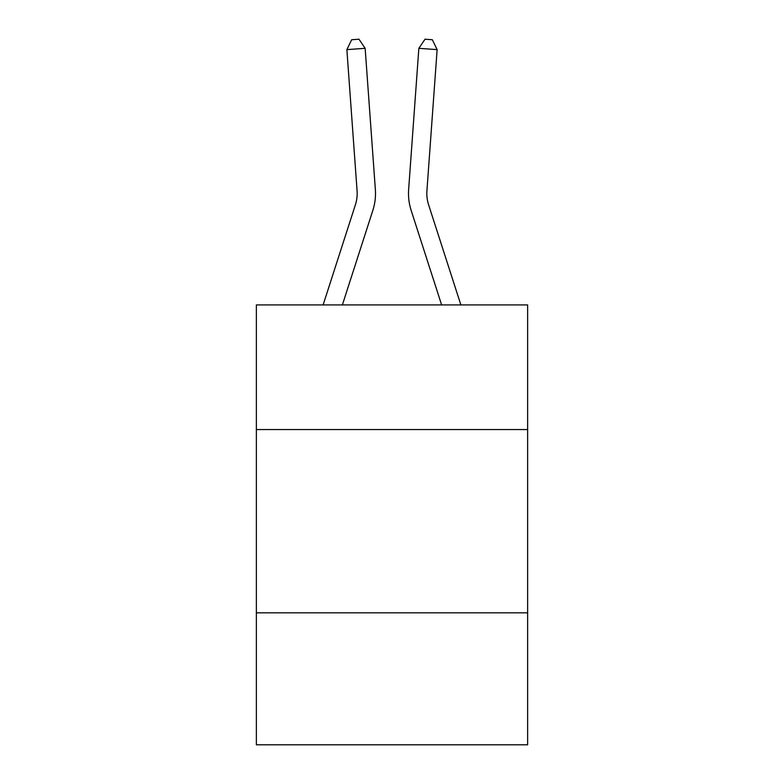 <?xml version="1.0" encoding="UTF-8"?>
<svg xmlns="http://www.w3.org/2000/svg" width="784" height="784" viewBox="0 0 784 784"><rect width="100%" height="100%" fill="white"/><g stroke="black" fill="none" stroke-linecap="round" stroke-linejoin="round"><path stroke-width="1.18" d="M527.632 429.554L527.632 304.927L256.368 304.927L256.368 429.554L527.632 429.554L527.632 744.8L256.368 744.8L256.368 429.554M527.632 612.833L256.368 612.833M323.116 304.927L355.407 204.742A36.652 36.652 -34.6 0 0 357.083 190.845L346.871 49.627L365.148 48.314L375.36 189.522A54.988 54.988 158.5 0 1 372.851 210.367L342.373 304.927M460.884 304.927L428.593 204.742A36.652 36.652 34.6 0 1 426.917 190.845L437.129 49.627L418.852 48.314L408.64 189.522A54.988 54.988 -158.5 0 0 411.149 210.367L441.627 304.927M355.407 204.742A36.652 36.652 -21.5 0 0 357.083 190.845A36.652 36.652 -21.5 0 1 355.407 204.742A36.652 36.652 -21.5 0 0 357.083 190.845A36.652 36.652 -21.5 0 1 355.407 204.742A36.652 36.652 -21.5 0 0 357.083 190.845A36.652 36.652 -21.5 0 1 355.407 204.742A36.652 36.652 -21.5 0 0 357.083 190.845A36.652 36.652 -21.5 0 1 355.407 204.742A36.652 36.652 -21.5 0 0 357.083 190.845A36.652 36.652 -21.5 0 1 355.407 204.742A36.652 36.652 -21.5 0 0 357.083 190.845A36.652 36.652 -21.5 0 1 355.407 204.742A36.652 36.652 -21.5 0 0 357.083 190.845A36.652 36.652 -21.5 0 1 355.407 204.742A36.652 36.652 -21.5 0 0 357.083 190.845A36.652 36.652 -21.5 0 1 355.407 204.742A36.652 36.652 -21.5 0 0 357.083 190.845A36.652 36.652 -21.5 0 1 355.407 204.742A36.652 36.652 -21.5 0 0 357.083 190.845A36.652 36.652 -21.5 0 1 355.407 204.742A36.652 36.652 -21.5 0 0 357.083 190.845A36.652 36.652 -21.5 0 1 355.407 204.742A36.652 36.652 -21.5 0 0 357.083 190.845A36.652 36.652 -21.5 0 1 355.407 204.742A36.652 36.652 -21.5 0 0 357.083 190.845A36.652 36.652 -21.5 0 1 355.407 204.742A36.652 36.652 -21.5 0 0 357.083 190.845A36.652 36.652 -21.5 0 1 355.407 204.742A36.652 36.652 -21.5 0 0 357.083 190.845A36.652 36.652 -21.5 0 1 355.407 204.742A36.652 36.652 -21.5 0 0 357.083 190.845A36.652 36.652 -21.5 0 1 355.407 204.742A36.652 36.652 -21.5 0 0 357.083 190.845A36.652 36.652 -21.5 0 1 355.407 204.742A36.652 36.652 -21.5 0 0 357.083 190.845A36.652 36.652 -21.5 0 1 355.407 204.742A36.652 36.652 -21.5 0 0 357.083 190.845A36.652 36.652 -21.5 0 1 355.407 204.742A36.652 36.652 -21.5 0 0 357.083 190.845A36.652 36.652 -21.5 0 1 355.407 204.742A36.652 36.652 -21.5 0 0 357.083 190.845A36.652 36.652 -21.5 0 1 355.407 204.742A36.652 36.652 -21.5 0 0 357.083 190.845A36.652 36.652 -21.5 0 1 355.407 204.742A36.652 36.652 -21.5 0 0 357.083 190.845A36.652 36.652 -21.5 0 1 355.407 204.742A36.652 36.652 -21.5 0 0 357.083 190.845A36.652 36.652 -21.5 0 1 355.407 204.742A36.652 36.652 -21.5 0 0 357.083 190.845A36.652 36.652 -21.5 0 1 355.407 204.742A36.652 36.652 -21.5 0 0 357.083 190.845A36.652 36.652 -21.5 0 1 355.407 204.742A36.652 36.652 -21.5 0 0 357.083 190.845A36.652 36.652 -21.5 0 1 355.407 204.742A36.652 36.652 -21.5 0 0 357.083 190.845A36.652 36.652 -21.5 0 1 355.407 204.742A36.652 36.652 -21.5 0 0 357.083 190.845A36.652 36.652 -21.5 0 1 355.407 204.742A36.652 36.652 -21.5 0 0 357.083 190.845A36.652 36.652 -21.5 0 1 355.407 204.742A36.652 36.652 -21.5 0 0 357.083 190.845A36.652 36.652 -21.5 0 1 355.407 204.742M428.593 204.742A36.652 36.652 21.5 0 1 426.917 190.845A36.652 36.652 21.5 0 0 428.593 204.742A36.652 36.652 21.5 0 1 426.917 190.845A36.652 36.652 21.5 0 0 428.593 204.742A36.652 36.652 21.5 0 1 426.917 190.845A36.652 36.652 21.5 0 0 428.593 204.742A36.652 36.652 21.5 0 1 426.917 190.845A36.652 36.652 21.5 0 0 428.593 204.742A36.652 36.652 21.5 0 1 426.917 190.845A36.652 36.652 21.5 0 0 428.593 204.742A36.652 36.652 21.5 0 1 426.917 190.845A36.652 36.652 21.5 0 0 428.593 204.742A36.652 36.652 21.5 0 1 426.917 190.845A36.652 36.652 21.5 0 0 428.593 204.742A36.652 36.652 21.5 0 1 426.917 190.845A36.652 36.652 21.5 0 0 428.593 204.742A36.652 36.652 21.5 0 1 426.917 190.845A36.652 36.652 21.5 0 0 428.593 204.742A36.652 36.652 21.5 0 1 426.917 190.845A36.652 36.652 21.5 0 0 428.593 204.742A36.652 36.652 21.5 0 1 426.917 190.845A36.652 36.652 21.5 0 0 428.593 204.742A36.652 36.652 21.5 0 1 426.917 190.845A36.652 36.652 21.5 0 0 428.593 204.742A36.652 36.652 21.5 0 1 426.917 190.845A36.652 36.652 21.5 0 0 428.593 204.742A36.652 36.652 21.5 0 1 426.917 190.845A36.652 36.652 21.5 0 0 428.593 204.742A36.652 36.652 21.5 0 1 426.917 190.845A36.652 36.652 21.5 0 0 428.593 204.742A36.652 36.652 21.5 0 1 426.917 190.845A36.652 36.652 21.5 0 0 428.593 204.742A36.652 36.652 21.5 0 1 426.917 190.845A36.652 36.652 21.5 0 0 428.593 204.742A36.652 36.652 21.5 0 1 426.917 190.845A36.652 36.652 21.5 0 0 428.593 204.742A36.652 36.652 21.5 0 1 426.917 190.845A36.652 36.652 21.5 0 0 428.593 204.742A36.652 36.652 21.5 0 1 426.917 190.845A36.652 36.652 21.5 0 0 428.593 204.742A36.652 36.652 21.5 0 1 426.917 190.845A36.652 36.652 21.5 0 0 428.593 204.742A36.652 36.652 21.5 0 1 426.917 190.845A36.652 36.652 21.5 0 0 428.593 204.742A36.652 36.652 21.5 0 1 426.917 190.845A36.652 36.652 21.5 0 0 428.593 204.742A36.652 36.652 21.5 0 1 426.917 190.845A36.652 36.652 21.5 0 0 428.593 204.742A36.652 36.652 21.5 0 1 426.917 190.845A36.652 36.652 21.5 0 0 428.593 204.742A36.652 36.652 21.5 0 1 426.917 190.845A36.652 36.652 21.5 0 0 428.593 204.742A36.652 36.652 21.5 0 1 426.917 190.845A36.652 36.652 21.5 0 0 428.593 204.742A36.652 36.652 21.5 0 1 426.917 190.845A36.652 36.652 21.5 0 0 428.593 204.742A36.652 36.652 21.5 0 1 426.917 190.845A36.652 36.652 21.5 0 0 428.593 204.742A36.652 36.652 21.5 0 1 426.917 190.845A36.652 36.652 21.5 0 0 428.593 204.742A36.652 36.652 21.5 0 1 426.917 190.845A36.652 36.652 21.5 0 0 428.593 204.742M418.852 48.314L408.64 189.522L418.852 48.314L408.64 189.522L418.852 48.314L408.64 189.522L418.852 48.314L408.64 189.522L418.852 48.314L408.64 189.522L418.852 48.314L408.64 189.522L418.852 48.314L408.64 189.522L418.852 48.314L408.64 189.522L418.852 48.314L408.64 189.522L418.852 48.314L408.64 189.522L418.852 48.314L408.64 189.522L418.852 48.314L408.64 189.522L418.852 48.314L408.64 189.522L418.852 48.314L408.64 189.522L418.852 48.314L408.64 189.522L418.852 48.314L408.64 189.522L418.852 48.314L408.64 189.522L418.852 48.314L408.64 189.522L418.852 48.314L408.64 189.522L418.852 48.314L408.64 189.522L418.852 48.314L408.64 189.522L418.852 48.314L408.64 189.522L418.852 48.314L408.64 189.522L418.852 48.314L408.64 189.522L418.852 48.314L408.64 189.522L418.852 48.314L408.64 189.522L418.852 48.314L408.64 189.522L418.852 48.314L408.64 189.522L418.852 48.314L408.64 189.522L418.852 48.314L408.64 189.522L418.852 48.314L408.64 189.522L418.852 48.314L425.026 39.2L432.337 39.729L437.129 49.627M346.871 49.627L351.663 39.729L358.974 39.2L365.148 48.314"/></g></svg>
